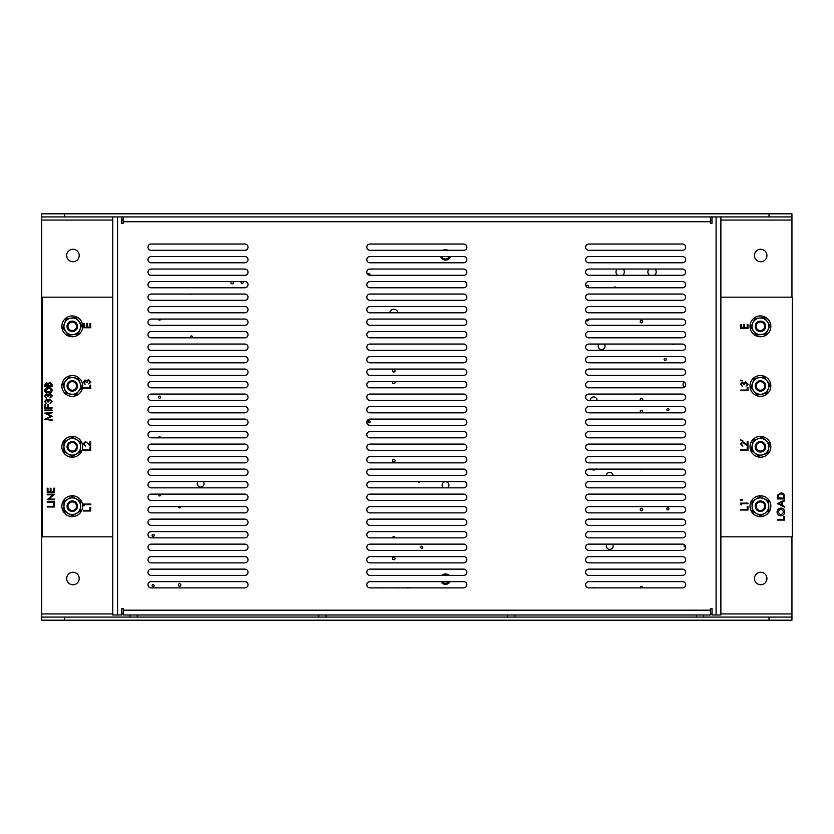 <?xml version="1.0" encoding="UTF-8"?>
<svg xmlns="http://www.w3.org/2000/svg" width="834" height="834" viewBox="0 0 834 834"><rect width="100%" height="100%" fill="white"/><g stroke="black" fill="none" stroke-linecap="round" stroke-linejoin="round"><path stroke-width="1.25" d="M760.41 438.465A8.34 8.34 0 0 0 754.812 452.977A8.34 8.34 0 0 0 768.562 448.556A8.34 8.34 0 0 0 760.41 438.465M760.41 438.048L753.279 440.342L751.246 449.745L758.387 456.208L767.551 453.269L769.574 443.855L762.443 437.391L760.41 438.048M72.277 436.38A10.425 10.425 0 0 1 82.691 446.805A10.425 10.425 0 0 1 72.277 457.22A10.425 10.425 0 0 1 61.852 446.805A10.425 10.425 0 0 1 72.277 436.38M760.41 441.593A5.213 5.213 0 0 1 765.622 446.805A5.213 5.213 0 0 1 760.41 452.007A5.213 5.213 0 0 1 755.208 446.805A5.213 5.213 0 0 1 760.41 441.593M760.41 442.52A4.285 4.285 0 0 1 764.695 446.805A4.285 4.285 0 0 1 760.41 451.079A4.285 4.285 0 0 1 756.136 446.805A4.285 4.285 0 0 1 760.41 442.52M765.622 326.344A5.213 5.213 0 0 1 760.41 331.557A5.213 5.213 0 0 1 755.208 326.344A5.213 5.213 0 0 1 760.41 321.132A5.213 5.213 0 0 1 765.622 326.344M764.695 326.344A4.285 4.285 0 0 1 760.41 330.629A4.285 4.285 0 0 1 756.136 326.344A4.285 4.285 0 0 1 760.41 322.06A4.285 4.285 0 0 1 764.695 326.344M82.691 385.944A10.425 10.425 0 0 1 72.277 396.369A10.425 10.425 0 0 1 61.852 385.944A10.425 10.425 0 0 1 72.277 375.529A10.425 10.425 0 0 1 82.691 385.944M71.099 318.088A8.34 8.34 0 0 1 78.834 321.205L75.863 317.42L66.334 318.765L64.541 323.238A8.34 8.34 0 0 1 71.099 318.088M68.68 335.278L62.738 327.699L64.541 323.238A8.34 8.34 0 0 0 73.444 334.601L68.68 335.278M78.208 333.923L73.444 334.601A8.34 8.34 0 0 0 80.001 329.461L78.208 333.923M81.805 324.989L80.001 329.461A8.34 8.34 0 0 0 78.834 321.205L81.805 324.989M72.277 315.93A10.425 10.425 0 0 1 82.691 326.344A10.425 10.425 0 0 1 72.277 336.769A10.425 10.425 0 0 1 61.852 326.344A10.425 10.425 0 0 1 72.277 315.93M760.41 500.984A5.213 5.213 0 0 1 765.622 506.196A5.213 5.213 0 0 1 760.41 511.409A5.213 5.213 0 0 1 755.208 506.196A5.213 5.213 0 0 1 760.41 500.984M760.41 501.912A4.285 4.285 0 0 1 764.695 506.196A4.285 4.285 0 0 1 760.41 510.481A4.285 4.285 0 0 1 756.136 506.196A4.285 4.285 0 0 1 760.41 501.912M720.878 575.387L720.878 569.132L720.878 575.387M720.878 587.887L720.878 581.642L720.878 587.887M720.878 562.877L720.878 556.632L720.878 562.877M720.878 550.377L720.878 544.122L720.878 550.377M720.878 537.878L720.878 531.623L720.878 537.878M720.878 525.368L720.878 519.113L720.878 525.368M720.878 512.868L720.878 506.613L720.878 512.868M720.878 500.358L720.878 494.114L720.878 500.358M720.878 487.859L720.878 481.604L720.878 487.859M720.878 475.349L720.878 469.104L720.878 475.349M720.878 462.849L720.878 456.594L720.878 462.849M720.878 450.339L720.878 444.095L720.878 450.339M720.878 437.84L720.878 431.585L720.878 437.84M720.878 425.34L720.878 419.085L720.878 425.34M720.878 412.83L720.878 406.575L720.878 412.83M720.878 400.33L720.878 394.075L720.878 400.33M720.878 387.82L720.878 381.576L720.878 387.82M720.878 375.321L720.878 369.066L720.878 375.321M720.878 362.811L720.878 356.566L720.878 362.811M720.878 350.311L720.878 344.056L720.878 350.311M720.878 337.812L720.878 331.557L720.878 337.812M720.878 325.302L720.878 319.047L720.878 325.302M720.878 312.802L720.878 306.547L720.878 312.802M720.878 300.292L720.878 294.048L720.878 300.292M720.878 287.793L720.878 281.538L720.878 287.793M720.878 275.283L720.878 269.038L720.878 275.283M720.878 262.783L720.878 256.528L720.878 262.783M720.878 250.283L720.878 244.028L720.878 250.283M369.931 581.642L463.714 581.642A3.127 3.127 0 0 1 466.842 584.759A3.127 3.127 0 0 1 463.714 587.887L369.931 587.887A3.127 3.127 0 0 1 366.804 584.759A3.127 3.127 0 0 1 369.931 581.642M369.931 569.132L463.714 569.132A3.127 3.127 0 0 1 466.842 572.26A3.127 3.127 0 0 1 463.714 575.387L369.931 575.387A3.127 3.127 0 0 1 366.804 572.26A3.127 3.127 0 0 1 369.931 569.132M588.752 581.642L682.535 581.642A3.127 3.127 0 0 1 685.663 584.759A3.127 3.127 0 0 1 682.535 587.887L588.752 587.887A3.127 3.127 0 0 1 585.624 584.759A3.127 3.127 0 0 1 588.752 581.642M121.618 216.934L112.767 216.934L112.767 614.981L121.618 614.981L121.618 608.622L123.182 608.622L123.182 614.981L710.464 614.981L710.464 608.622L712.028 608.622L712.028 614.981L720.878 614.981L720.878 216.934L121.618 216.934L121.618 223.293L123.182 223.293L123.182 221.729L710.464 221.729L710.464 216.934M710.464 221.729L710.464 223.293L712.028 223.293L712.028 216.934M369.931 556.632L463.714 556.632A3.127 3.127 0 0 1 466.842 559.76A3.127 3.127 0 0 1 463.714 562.877L369.931 562.877A3.127 3.127 0 0 1 366.804 559.76A3.127 3.127 0 0 1 369.931 556.632M369.931 544.122L463.714 544.122A3.127 3.127 0 0 1 466.842 547.25A3.127 3.127 0 0 1 463.714 550.377L369.931 550.377A3.127 3.127 0 0 1 366.804 547.25A3.127 3.127 0 0 1 369.931 544.122M369.931 531.623L463.714 531.623A3.127 3.127 0 0 1 466.842 534.75A3.127 3.127 0 0 1 463.714 537.878L369.931 537.878A3.127 3.127 0 0 1 366.804 534.75A3.127 3.127 0 0 1 369.931 531.623M369.931 519.113L463.714 519.113A3.127 3.127 0 0 1 466.842 522.24A3.127 3.127 0 0 1 463.714 525.368L369.931 525.368A3.127 3.127 0 0 1 366.804 522.24A3.127 3.127 0 0 1 369.931 519.113M369.931 506.613L463.714 506.613A3.127 3.127 0 0 1 466.842 509.741A3.127 3.127 0 0 1 463.714 512.868L369.931 512.868A3.127 3.127 0 0 1 366.804 509.741A3.127 3.127 0 0 1 369.931 506.613M369.931 494.114L463.714 494.114A3.127 3.127 0 0 1 466.842 497.231A3.127 3.127 0 0 1 463.714 500.358L369.931 500.358A3.127 3.127 0 0 1 366.804 497.231A3.127 3.127 0 0 1 369.931 494.114M369.931 481.604L463.714 481.604A3.127 3.127 0 0 1 466.842 484.731A3.127 3.127 0 0 1 463.714 487.859L369.931 487.859A3.127 3.127 0 0 1 366.804 484.731A3.127 3.127 0 0 1 369.931 481.604M369.931 469.104L463.714 469.104A3.127 3.127 0 0 1 466.842 472.221A3.127 3.127 0 0 1 463.714 475.349L369.931 475.349A3.127 3.127 0 0 1 366.804 472.221A3.127 3.127 0 0 1 369.931 469.104M369.931 456.594L463.714 456.594A3.127 3.127 0 0 1 466.842 459.722A3.127 3.127 0 0 1 463.714 462.849L369.931 462.849A3.127 3.127 0 0 1 366.804 459.722A3.127 3.127 0 0 1 369.931 456.594M369.931 444.095L463.714 444.095A3.127 3.127 0 0 1 466.842 447.222A3.127 3.127 0 0 1 463.714 450.339L369.931 450.339A3.127 3.127 0 0 1 366.804 447.222A3.127 3.127 0 0 1 369.931 444.095M369.931 431.585L463.714 431.585A3.127 3.127 0 0 1 466.842 434.712A3.127 3.127 0 0 1 463.714 437.84L369.931 437.84A3.127 3.127 0 0 1 366.804 434.712A3.127 3.127 0 0 1 369.931 431.585M369.931 419.085L463.714 419.085A3.127 3.127 0 0 1 466.842 422.212A3.127 3.127 0 0 1 463.714 425.34L369.931 425.34A3.127 3.127 0 0 1 366.804 422.212A3.127 3.127 0 0 1 369.931 419.085M369.931 406.575L463.714 406.575A3.127 3.127 0 0 1 466.842 409.702A3.127 3.127 0 0 1 463.714 412.83L369.931 412.83A3.127 3.127 0 0 1 366.804 409.702A3.127 3.127 0 0 1 369.931 406.575M369.931 394.075L463.714 394.075A3.127 3.127 0 0 1 466.842 397.203A3.127 3.127 0 0 1 463.714 400.33L369.931 400.33A3.127 3.127 0 0 1 366.804 397.203A3.127 3.127 0 0 1 369.931 394.075M369.931 381.576L463.714 381.576A3.127 3.127 0 0 1 466.842 384.693A3.127 3.127 0 0 1 463.714 387.82L369.931 387.82A3.127 3.127 0 0 1 366.804 384.693A3.127 3.127 0 0 1 369.931 381.576M369.931 369.066L463.714 369.066A3.127 3.127 0 0 1 466.842 372.193A3.127 3.127 0 0 1 463.714 375.321L369.931 375.321A3.127 3.127 0 0 1 366.804 372.193A3.127 3.127 0 0 1 369.931 369.066M369.931 356.566L463.714 356.566A3.127 3.127 0 0 1 466.842 359.694A3.127 3.127 0 0 1 463.714 362.811L369.931 362.811A3.127 3.127 0 0 1 366.804 359.694A3.127 3.127 0 0 1 369.931 356.566M369.931 344.056L463.714 344.056A3.127 3.127 0 0 1 466.842 347.184A3.127 3.127 0 0 1 463.714 350.311L369.931 350.311A3.127 3.127 0 0 1 366.804 347.184A3.127 3.127 0 0 1 369.931 344.056M369.931 331.557L463.714 331.557A3.127 3.127 0 0 1 466.842 334.684A3.127 3.127 0 0 1 463.714 337.812L369.931 337.812A3.127 3.127 0 0 1 366.804 334.684A3.127 3.127 0 0 1 369.931 331.557M369.931 319.047L463.714 319.047A3.127 3.127 0 0 1 466.842 322.174A3.127 3.127 0 0 1 463.714 325.302L369.931 325.302A3.127 3.127 0 0 1 366.804 322.174A3.127 3.127 0 0 1 369.931 319.047M369.931 306.547L463.714 306.547A3.127 3.127 0 0 1 466.842 309.675A3.127 3.127 0 0 1 463.714 312.802L369.931 312.802A3.127 3.127 0 0 1 366.804 309.675A3.127 3.127 0 0 1 369.931 306.547M369.931 294.048L463.714 294.048A3.127 3.127 0 0 1 466.842 297.165A3.127 3.127 0 0 1 463.714 300.292L369.931 300.292A3.127 3.127 0 0 1 366.804 297.165A3.127 3.127 0 0 1 369.931 294.048M369.931 281.538L463.714 281.538A3.127 3.127 0 0 1 466.842 284.665A3.127 3.127 0 0 1 463.714 287.793L369.931 287.793A3.127 3.127 0 0 1 366.804 284.665A3.127 3.127 0 0 1 369.931 281.538M369.931 269.038L463.714 269.038A3.127 3.127 0 0 1 466.842 272.165A3.127 3.127 0 0 1 463.714 275.283L369.931 275.283A3.127 3.127 0 0 1 366.804 272.165A3.127 3.127 0 0 1 369.931 269.038M369.931 256.528L463.714 256.528A3.127 3.127 0 0 1 466.842 259.655A3.127 3.127 0 0 1 463.714 262.783L369.931 262.783A3.127 3.127 0 0 1 366.804 259.655A3.127 3.127 0 0 1 369.931 256.528M151.11 581.642L244.894 581.642A3.127 3.127 0 0 1 248.021 584.759A3.127 3.127 0 0 1 244.894 587.887L151.11 587.887A3.127 3.127 0 0 1 147.983 584.759A3.127 3.127 0 0 1 151.11 581.642M588.752 569.132L682.535 569.132A3.127 3.127 0 0 1 685.663 572.26A3.127 3.127 0 0 1 682.535 575.387L588.752 575.387A3.127 3.127 0 0 1 585.624 572.26A3.127 3.127 0 0 1 588.752 569.132M151.11 569.132L244.894 569.132A3.127 3.127 0 0 1 248.021 572.26A3.127 3.127 0 0 1 244.894 575.387L151.11 575.387A3.127 3.127 0 0 1 147.983 572.26A3.127 3.127 0 0 1 151.11 569.132M588.752 556.632L682.535 556.632A3.127 3.127 0 0 1 685.663 559.76A3.127 3.127 0 0 1 682.535 562.877L588.752 562.877A3.127 3.127 0 0 1 585.624 559.76A3.127 3.127 0 0 1 588.752 556.632M151.11 556.632L244.894 556.632A3.127 3.127 0 0 1 248.021 559.76A3.127 3.127 0 0 1 244.894 562.877L151.11 562.877A3.127 3.127 0 0 1 147.983 559.76A3.127 3.127 0 0 1 151.11 556.632M588.752 544.122L682.535 544.122A3.127 3.127 0 0 1 685.663 547.25A3.127 3.127 0 0 1 682.535 550.377L588.752 550.377A3.127 3.127 0 0 1 585.624 547.25A3.127 3.127 0 0 1 588.752 544.122M151.11 544.122L244.894 544.122A3.127 3.127 0 0 1 248.021 547.25A3.127 3.127 0 0 1 244.894 550.377L151.11 550.377A3.127 3.127 0 0 1 147.983 547.25A3.127 3.127 0 0 1 151.11 544.122M588.752 531.623L682.535 531.623A3.127 3.127 0 0 1 685.663 534.75A3.127 3.127 0 0 1 682.535 537.878L588.752 537.878A3.127 3.127 0 0 1 585.624 534.75A3.127 3.127 0 0 1 588.752 531.623M151.11 531.623L244.894 531.623A3.127 3.127 0 0 1 248.021 534.75A3.127 3.127 0 0 1 244.894 537.878L151.11 537.878A3.127 3.127 0 0 1 147.983 534.75A3.127 3.127 0 0 1 151.11 531.623M588.752 519.113L682.535 519.113A3.127 3.127 0 0 1 685.663 522.24A3.127 3.127 0 0 1 682.535 525.368L588.752 525.368A3.127 3.127 0 0 1 585.624 522.24A3.127 3.127 0 0 1 588.752 519.113M151.11 519.113L244.894 519.113A3.127 3.127 0 0 1 248.021 522.24A3.127 3.127 0 0 1 244.894 525.368L151.11 525.368A3.127 3.127 0 0 1 147.983 522.24A3.127 3.127 0 0 1 151.11 519.113M588.752 506.613L682.535 506.613A3.127 3.127 0 0 1 685.663 509.741A3.127 3.127 0 0 1 682.535 512.868L588.752 512.868A3.127 3.127 0 0 1 585.624 509.741A3.127 3.127 0 0 1 588.752 506.613M151.11 506.613L244.894 506.613A3.127 3.127 0 0 1 248.021 509.741A3.127 3.127 0 0 1 244.894 512.868L151.11 512.868A3.127 3.127 0 0 1 147.983 509.741A3.127 3.127 0 0 1 151.11 506.613M588.752 494.114L682.535 494.114A3.127 3.127 0 0 1 685.663 497.231A3.127 3.127 0 0 1 682.535 500.358L588.752 500.358A3.127 3.127 0 0 1 585.624 497.231A3.127 3.127 0 0 1 588.752 494.114M151.11 494.114L244.894 494.114A3.127 3.127 0 0 1 248.021 497.231A3.127 3.127 0 0 1 244.894 500.358L151.11 500.358A3.127 3.127 0 0 1 147.983 497.231A3.127 3.127 0 0 1 151.11 494.114M588.752 481.604L682.535 481.604A3.127 3.127 0 0 1 685.663 484.731A3.127 3.127 0 0 1 682.535 487.859L588.752 487.859A3.127 3.127 0 0 1 585.624 484.731A3.127 3.127 0 0 1 588.752 481.604M151.11 481.604L244.894 481.604A3.127 3.127 0 0 1 248.021 484.731A3.127 3.127 0 0 1 244.894 487.859L151.11 487.859A3.127 3.127 0 0 1 147.983 484.731A3.127 3.127 0 0 1 151.11 481.604M588.752 469.104L682.535 469.104A3.127 3.127 0 0 1 685.663 472.221A3.127 3.127 0 0 1 682.535 475.349L588.752 475.349A3.127 3.127 0 0 1 585.624 472.221A3.127 3.127 0 0 1 588.752 469.104M151.11 469.104L244.894 469.104A3.127 3.127 0 0 1 248.021 472.221A3.127 3.127 0 0 1 244.894 475.349L151.11 475.349A3.127 3.127 0 0 1 147.983 472.221A3.127 3.127 0 0 1 151.11 469.104M588.752 456.594L682.535 456.594A3.127 3.127 0 0 1 685.663 459.722A3.127 3.127 0 0 1 682.535 462.849L588.752 462.849A3.127 3.127 0 0 1 585.624 459.722A3.127 3.127 0 0 1 588.752 456.594M151.11 456.594L244.894 456.594A3.127 3.127 0 0 1 248.021 459.722A3.127 3.127 0 0 1 244.894 462.849L151.11 462.849A3.127 3.127 0 0 1 147.983 459.722A3.127 3.127 0 0 1 151.11 456.594M588.752 444.095L682.535 444.095A3.127 3.127 0 0 1 685.663 447.222A3.127 3.127 0 0 1 682.535 450.339L588.752 450.339A3.127 3.127 0 0 1 585.624 447.222A3.127 3.127 0 0 1 588.752 444.095M151.11 444.095L244.894 444.095A3.127 3.127 0 0 1 248.021 447.222A3.127 3.127 0 0 1 244.894 450.339L151.11 450.339A3.127 3.127 0 0 1 147.983 447.222A3.127 3.127 0 0 1 151.11 444.095M588.752 431.585L682.535 431.585A3.127 3.127 0 0 1 685.663 434.712A3.127 3.127 0 0 1 682.535 437.84L588.752 437.84A3.127 3.127 0 0 1 585.624 434.712A3.127 3.127 0 0 1 588.752 431.585M151.11 431.585L244.894 431.585A3.127 3.127 0 0 1 248.021 434.712A3.127 3.127 0 0 1 244.894 437.84L151.11 437.84A3.127 3.127 0 0 1 147.983 434.712A3.127 3.127 0 0 1 151.11 431.585M588.752 419.085L682.535 419.085A3.127 3.127 0 0 1 685.663 422.212A3.127 3.127 0 0 1 682.535 425.34L588.752 425.34A3.127 3.127 0 0 1 585.624 422.212A3.127 3.127 0 0 1 588.752 419.085M151.11 419.085L244.894 419.085A3.127 3.127 0 0 1 248.021 422.212A3.127 3.127 0 0 1 244.894 425.34L151.11 425.34A3.127 3.127 0 0 1 147.983 422.212A3.127 3.127 0 0 1 151.11 419.085M588.752 406.575L682.535 406.575A3.127 3.127 0 0 1 685.663 409.702A3.127 3.127 0 0 1 682.535 412.83L588.752 412.83A3.127 3.127 0 0 1 585.624 409.702A3.127 3.127 0 0 1 588.752 406.575M151.11 406.575L244.894 406.575A3.127 3.127 0 0 1 248.021 409.702A3.127 3.127 0 0 1 244.894 412.83L151.11 412.83A3.127 3.127 0 0 1 147.983 409.702A3.127 3.127 0 0 1 151.11 406.575M588.752 394.075L682.535 394.075A3.127 3.127 0 0 1 685.663 397.203A3.127 3.127 0 0 1 682.535 400.33L588.752 400.33A3.127 3.127 0 0 1 585.624 397.203A3.127 3.127 0 0 1 588.752 394.075M151.11 394.075L244.894 394.075A3.127 3.127 0 0 1 248.021 397.203A3.127 3.127 0 0 1 244.894 400.33L151.11 400.33A3.127 3.127 0 0 1 147.983 397.203A3.127 3.127 0 0 1 151.11 394.075M588.752 381.576L682.535 381.576A3.127 3.127 0 0 1 685.663 384.693A3.127 3.127 0 0 1 682.535 387.82L588.752 387.82A3.127 3.127 0 0 1 585.624 384.693A3.127 3.127 0 0 1 588.752 381.576M151.11 381.576L244.894 381.576A3.127 3.127 0 0 1 248.021 384.693A3.127 3.127 0 0 1 244.894 387.82L151.11 387.82A3.127 3.127 0 0 1 147.983 384.693A3.127 3.127 0 0 1 151.11 381.576M588.752 369.066L682.535 369.066A3.127 3.127 0 0 1 685.663 372.193A3.127 3.127 0 0 1 682.535 375.321L588.752 375.321A3.127 3.127 0 0 1 585.624 372.193A3.127 3.127 0 0 1 588.752 369.066M151.11 369.066L244.894 369.066A3.127 3.127 0 0 1 248.021 372.193A3.127 3.127 0 0 1 244.894 375.321L151.11 375.321A3.127 3.127 0 0 1 147.983 372.193A3.127 3.127 0 0 1 151.11 369.066M588.752 356.566L682.535 356.566A3.127 3.127 0 0 1 685.663 359.694A3.127 3.127 0 0 1 682.535 362.811L588.752 362.811A3.127 3.127 0 0 1 585.624 359.694A3.127 3.127 0 0 1 588.752 356.566M151.11 356.566L244.894 356.566A3.127 3.127 0 0 1 248.021 359.694A3.127 3.127 0 0 1 244.894 362.811L151.11 362.811A3.127 3.127 0 0 1 147.983 359.694A3.127 3.127 0 0 1 151.11 356.566M588.752 344.056L682.535 344.056A3.127 3.127 0 0 1 685.663 347.184A3.127 3.127 0 0 1 682.535 350.311L588.752 350.311A3.127 3.127 0 0 1 585.624 347.184A3.127 3.127 0 0 1 588.752 344.056M151.11 344.056L244.894 344.056A3.127 3.127 0 0 1 248.021 347.184A3.127 3.127 0 0 1 244.894 350.311L151.11 350.311A3.127 3.127 0 0 1 147.983 347.184A3.127 3.127 0 0 1 151.11 344.056M588.752 331.557L682.535 331.557A3.127 3.127 0 0 1 685.663 334.684A3.127 3.127 0 0 1 682.535 337.812L588.752 337.812A3.127 3.127 0 0 1 585.624 334.684A3.127 3.127 0 0 1 588.752 331.557M151.11 331.557L244.894 331.557A3.127 3.127 0 0 1 248.021 334.684A3.127 3.127 0 0 1 244.894 337.812L151.11 337.812A3.127 3.127 0 0 1 147.983 334.684A3.127 3.127 0 0 1 151.11 331.557M588.752 319.047L682.535 319.047A3.127 3.127 0 0 1 685.663 322.174A3.127 3.127 0 0 1 682.535 325.302L588.752 325.302A3.127 3.127 0 0 1 585.624 322.174A3.127 3.127 0 0 1 588.752 319.047M151.11 319.047L244.894 319.047A3.127 3.127 0 0 1 248.021 322.174A3.127 3.127 0 0 1 244.894 325.302L151.11 325.302A3.127 3.127 0 0 1 147.983 322.174A3.127 3.127 0 0 1 151.11 319.047M588.752 306.547L682.535 306.547A3.127 3.127 0 0 1 685.663 309.675A3.127 3.127 0 0 1 682.535 312.802L588.752 312.802A3.127 3.127 0 0 1 585.624 309.675A3.127 3.127 0 0 1 588.752 306.547M151.11 306.547L244.894 306.547A3.127 3.127 0 0 1 248.021 309.675A3.127 3.127 0 0 1 244.894 312.802L151.11 312.802A3.127 3.127 0 0 1 147.983 309.675A3.127 3.127 0 0 1 151.11 306.547M588.752 294.048L682.535 294.048A3.127 3.127 0 0 1 685.663 297.165A3.127 3.127 0 0 1 682.535 300.292L588.752 300.292A3.127 3.127 0 0 1 585.624 297.165A3.127 3.127 0 0 1 588.752 294.048M151.11 294.048L244.894 294.048A3.127 3.127 0 0 1 248.021 297.165A3.127 3.127 0 0 1 244.894 300.292L151.11 300.292A3.127 3.127 0 0 1 147.983 297.165A3.127 3.127 0 0 1 151.11 294.048M588.752 281.538L682.535 281.538A3.127 3.127 0 0 1 685.663 284.665A3.127 3.127 0 0 1 682.535 287.793L588.752 287.793A3.127 3.127 0 0 1 585.624 284.665A3.127 3.127 0 0 1 588.752 281.538M151.11 281.538L244.894 281.538A3.127 3.127 0 0 1 248.021 284.665A3.127 3.127 0 0 1 244.894 287.793L151.11 287.793A3.127 3.127 0 0 1 147.983 284.665A3.127 3.127 0 0 1 151.11 281.538M588.752 269.038L682.535 269.038A3.127 3.127 0 0 1 685.663 272.165A3.127 3.127 0 0 1 682.535 275.283L588.752 275.283A3.127 3.127 0 0 1 585.624 272.165A3.127 3.127 0 0 1 588.752 269.038M151.11 269.038L244.894 269.038A3.127 3.127 0 0 1 248.021 272.165A3.127 3.127 0 0 1 244.894 275.283L151.11 275.283A3.127 3.127 0 0 1 147.983 272.165A3.127 3.127 0 0 1 151.11 269.038M588.752 256.528L682.535 256.528A3.127 3.127 0 0 1 685.663 259.655A3.127 3.127 0 0 1 682.535 262.783L588.752 262.783A3.127 3.127 0 0 1 585.624 259.655A3.127 3.127 0 0 1 588.752 256.528M151.11 256.528L244.894 256.528A3.127 3.127 0 0 1 248.021 259.655A3.127 3.127 0 0 1 244.894 262.783L151.11 262.783A3.127 3.127 0 0 1 147.983 259.655A3.127 3.127 0 0 1 151.11 256.528M588.752 244.028L682.535 244.028A3.127 3.127 0 0 1 685.663 247.156A3.127 3.127 0 0 1 682.535 250.283L588.752 250.283A3.127 3.127 0 0 1 585.624 247.156A3.127 3.127 0 0 1 588.752 244.028M369.931 244.028L463.714 244.028A3.127 3.127 0 0 1 466.842 247.156A3.127 3.127 0 0 1 463.714 250.283L369.931 250.283A3.127 3.127 0 0 1 366.804 247.156A3.127 3.127 0 0 1 369.931 244.028M151.11 244.028L244.894 244.028A3.127 3.127 0 0 1 248.021 247.156A3.127 3.127 0 0 1 244.894 250.283L151.11 250.283A3.127 3.127 0 0 1 147.983 247.156A3.127 3.127 0 0 1 151.11 244.028M123.182 216.934L123.182 221.729M760.41 495.771A10.425 10.425 0 0 1 770.835 506.196A10.425 10.425 0 0 1 760.41 516.611A10.425 10.425 0 0 1 749.995 506.196A10.425 10.425 0 0 1 760.41 495.771M76.436 498.972A8.34 8.34 0 0 0 63.937 506.196A8.34 8.34 0 0 0 76.436 513.41A8.34 8.34 0 0 0 76.436 498.972L72.277 496.574L63.937 501.38L63.937 511.013L72.277 515.819L80.606 511.013L80.606 501.38L76.436 498.972M450.454 256.528A5.213 5.213 0 0 1 440.581 256.528M443.042 250.283A5.213 5.213 0 0 1 447.994 250.283M617.66 275.283A4.17 4.17 0 0 1 617.181 269.038M586.031 286.198A1.251 1.251 0 0 1 588.45 286.239A1.251 1.251 0 0 1 587.814 287.647M393.836 371.985A1.251 1.251 0 0 1 392.585 370.734A1.251 1.251 0 0 1 393.836 369.483A1.251 1.251 0 0 1 395.087 370.734A1.251 1.251 0 0 1 393.836 371.985M588.335 319.078A1.251 1.251 0 0 1 587.23 320.923A1.251 1.251 0 0 1 586.198 320.381M604.285 344.056A3.388 3.388 0 0 1 601.616 349.529A3.388 3.388 0 0 1 598.948 344.056M665.178 360.528A1.042 1.042 0 0 1 664.135 359.485A1.042 1.042 0 0 1 665.178 358.443A1.042 1.042 0 0 1 666.22 359.485A1.042 1.042 0 0 1 665.178 360.528M684.401 387.205A3.388 3.388 0 0 1 684.13 382.003M158.554 437.84A1.042 1.042 0 0 1 159.596 436.797A1.042 1.042 0 0 1 160.639 437.84M160.222 494.114A1.042 1.042 0 0 1 159.596 495.98A1.042 1.042 0 0 1 158.971 494.114M203.319 481.604A3.388 3.388 0 0 1 200.65 487.077A3.388 3.388 0 0 1 197.981 481.604M179.602 586.219A1.251 1.251 0 0 1 178.351 584.968A1.251 1.251 0 0 1 179.602 583.717A1.251 1.251 0 0 1 180.853 584.968A1.251 1.251 0 0 1 179.602 586.219M443.49 487.859A3.388 3.388 0 0 1 445.523 481.76A3.388 3.388 0 0 1 447.556 487.859M393.836 461.807A1.251 1.251 0 0 1 392.585 460.556A1.251 1.251 0 0 1 393.836 459.305A1.251 1.251 0 0 1 395.087 460.556A1.251 1.251 0 0 1 393.836 461.807M606.381 475.349A3.388 3.388 0 0 1 613.105 475.349M392.877 537.878A1.042 1.042 0 0 1 393.836 536.418A1.042 1.042 0 0 1 394.795 537.878M421.764 548.292A1.042 1.042 0 0 1 420.722 547.25A1.042 1.042 0 0 1 421.764 546.207A1.042 1.042 0 0 1 422.807 547.25A1.042 1.042 0 0 1 421.764 548.292M407.492 587.887A1.251 1.251 0 0 1 409.358 587.887M450.089 581.642A5.213 5.213 0 0 1 440.946 581.642M441.905 575.387A5.213 5.213 0 0 1 449.14 575.387M592.765 587.887A1.251 1.251 0 0 1 594.621 587.887M667.888 509.949A1.042 1.042 0 0 1 666.846 508.907A1.042 1.042 0 0 1 667.888 507.864A1.042 1.042 0 0 1 668.931 508.907A1.042 1.042 0 0 1 667.888 509.949M685.642 546.937A1.042 1.042 0 0 1 684.161 546.218A1.042 1.042 0 0 1 684.756 545.05M640.189 587.887A1.251 1.251 0 0 1 641.419 586.427A1.251 1.251 0 0 1 642.649 587.887M641.419 412.83A1.251 1.251 0 0 1 640.168 411.579A1.251 1.251 0 0 1 641.419 410.328A1.251 1.251 0 0 1 642.67 411.579A1.251 1.251 0 0 1 641.419 412.83M667.888 410.745A1.042 1.042 0 0 1 666.846 409.702A1.042 1.042 0 0 1 667.888 408.66A1.042 1.042 0 0 1 668.931 409.702A1.042 1.042 0 0 1 667.888 410.745M590.305 400.33A3.388 3.388 0 0 1 593.693 396.942A3.388 3.388 0 0 1 597.081 400.33M641.419 510.783A1.251 1.251 0 0 1 640.168 509.532A1.251 1.251 0 0 1 641.419 508.281A1.251 1.251 0 0 1 642.67 509.532A1.251 1.251 0 0 1 641.419 510.783M641.951 469.104A1.042 1.042 0 0 1 640.043 469.104M612.563 544.122A3.388 3.388 0 0 1 609.737 549.387A3.388 3.388 0 0 1 606.923 544.122M381.753 587.887A1.042 1.042 0 0 1 383.004 587.887M397.797 587.887A1.042 1.042 0 0 1 399.048 587.887M393.836 559.76A1.251 1.251 0 0 1 392.585 558.509A1.251 1.251 0 0 1 393.836 557.258A1.251 1.251 0 0 1 395.087 558.509A1.251 1.251 0 0 1 393.836 559.76M595.976 469.104A3.388 3.388 0 0 1 591.41 469.104M420.013 481.604A1.042 1.042 0 0 1 418.095 481.604M369.035 422.838A1.042 1.042 0 0 1 367.992 421.796A1.042 1.042 0 0 1 369.035 420.753A1.042 1.042 0 0 1 370.077 421.796A1.042 1.042 0 0 1 369.035 422.838M153.133 586.636A1.042 1.042 0 0 1 152.09 585.593A1.042 1.042 0 0 1 153.133 584.551A1.042 1.042 0 0 1 154.175 585.593A1.042 1.042 0 0 1 153.133 586.636M153.133 536.418A1.042 1.042 0 0 1 152.09 535.376A1.042 1.042 0 0 1 153.133 534.333A1.042 1.042 0 0 1 154.175 535.376A1.042 1.042 0 0 1 153.133 536.418M180.624 506.613A1.042 1.042 0 0 1 179.602 507.864A1.042 1.042 0 0 1 178.58 506.613M640.335 400.33A1.251 1.251 0 0 1 641.419 398.454A1.251 1.251 0 0 1 642.503 400.33M673.924 344.056A1.042 1.042 0 0 1 672.256 344.056M641.419 322.8A1.251 1.251 0 0 1 640.168 321.549A1.251 1.251 0 0 1 641.419 320.298A1.251 1.251 0 0 1 642.67 321.549A1.251 1.251 0 0 1 641.419 322.8M649.54 275.283A4.17 4.17 0 0 1 649.071 269.038M394.763 381.576A1.251 1.251 0 0 1 393.836 383.661A1.251 1.251 0 0 1 392.908 381.576M389.718 312.802A4.17 4.17 0 0 1 397.954 312.802M613.928 287.793A1.042 1.042 0 0 1 615.972 287.793M367.804 274.449A1.042 1.042 0 0 1 369.754 274.188A1.042 1.042 0 0 1 369.671 275.272M159.596 398.245A1.042 1.042 0 0 1 158.554 397.203A1.042 1.042 0 0 1 159.596 396.16A1.042 1.042 0 0 1 160.639 397.203A1.042 1.042 0 0 1 159.596 398.245M190.85 337.812A1.042 1.042 0 0 1 191.476 335.935A1.042 1.042 0 0 1 192.101 337.812M160.826 319.047A1.251 1.251 0 0 1 158.356 319.047M242.121 283.623A1.042 1.042 0 0 1 241.078 282.58A1.042 1.042 0 0 1 242.121 281.538A1.042 1.042 0 0 1 243.163 282.58A1.042 1.042 0 0 1 242.121 283.623M232.811 281.538A1.251 1.251 0 0 1 232.113 283.831A1.251 1.251 0 0 1 231.425 281.538M192.101 294.048A1.042 1.042 0 0 1 190.85 294.048M623.134 269.038A4.17 4.17 0 0 1 622.664 275.283M112.767 297.165L42.096 297.165L42.096 536.835L112.767 536.835M720.878 536.835L792.3 536.835L792.3 297.165L720.878 297.165M655.024 269.038A4.17 4.17 0 0 1 654.544 275.283M48.111 383.588L46.558 382.743L48.111 383.588L49.977 382.18L48.111 383.588M44.567 390.312C45.057 392.157 46.329 392.96 48.403 392.751C46.329 392.96 45.057 392.157 44.567 390.312C45.046 388.446 46.329 387.612 48.403 387.789C50.478 387.612 51.76 388.446 52.24 390.312C51.76 388.446 50.478 387.612 48.403 387.789M743.865 382.973L742.364 382.118L743.865 382.973L745.784 381.743L748.14 384.266L745.784 381.743M746.993 385.475L745.992 386.048L747.389 384.255L745.846 382.399L747.389 384.255M744.303 384.641L745.846 382.399L744.303 384.641L742.364 382.775L743.563 384.641M742.635 441.603L740.477 443.803L742.635 441.603L747.201 444.897L747.201 441.509L747.952 441.509L747.952 446.461L742.698 442.26L744.939 443.636M780.885 508.083C778.518 508.302 777.246 509.595 777.059 511.961C777.288 514.297 778.581 515.558 780.916 515.756C778.581 515.558 777.288 514.297 777.059 511.961C777.246 509.595 778.518 508.302 780.885 508.083C783.23 508.292 784.513 509.564 784.721 511.909C784.513 509.564 783.23 508.292 780.885 508.083M784.533 496.657C784.513 494.312 783.324 493.071 780.978 492.936C783.324 493.071 784.513 494.312 784.533 496.657L784.533 498.92L777.246 498.92L777.507 495.135L780.978 492.936M85.402 441.603L83.233 443.803L85.402 441.603L89.968 444.897L89.968 441.509L90.718 441.509L90.718 446.461L87.695 443.636M86.632 380.846L85.131 379.991L86.632 380.846L88.55 379.616L90.906 382.149L88.55 379.616M89.759 383.348L88.758 383.921L90.155 382.128L88.612 380.273L90.155 382.128M87.07 382.525L88.612 380.273L87.07 382.525L86.319 382.525L85.131 380.648L86.319 382.525M47.965 400.237L46.464 399.392L47.965 400.237L49.884 399.017L52.24 401.54L49.884 399.017M51.093 402.749L50.082 403.312L51.489 401.529L49.946 399.674L51.489 401.529M48.403 401.915L49.946 399.674L48.403 401.915L47.653 401.915L46.464 400.039L47.653 401.915M47.965 394.628L46.464 393.773L47.965 394.628L49.884 393.408L52.24 395.931L49.884 393.408M51.093 397.13L50.082 397.703L51.489 395.921L49.946 394.055L51.489 395.921M48.403 396.306L49.946 394.055L48.403 396.306L47.653 396.306L46.464 394.43L47.653 396.306M49.977 382.18L52.052 384.516L52.052 386.486L44.755 386.486L44.755 385.058L46.558 382.743M52.24 390.312C51.75 392.147 50.467 392.96 48.403 392.751M777.246 503.6L784.533 507.145L784.533 506.436L782.198 505.321L782.198 502.016L784.533 500.942L784.533 500.233L777.246 503.6M784.533 520.051L777.246 520.051L777.246 519.394L783.783 519.394L783.783 516.59L784.533 516.59L784.533 520.051M747.952 328.523L740.655 328.523L740.655 324.416L741.405 324.416L741.405 327.877L743.647 327.877L743.647 324.416L744.397 324.416L744.397 327.877L747.201 327.877L747.201 324.416L747.952 324.416L747.952 328.523M740.477 380.158L742.719 380.711L740.477 380.815L740.477 380.158M742.364 382.775L741.217 384.245L742.343 386.423L740.477 384.245L742.364 382.118M748.14 384.266L745.992 386.048M747.952 390.719L740.655 390.719L740.655 390.072L747.201 390.072L747.201 387.257L747.952 387.257L747.952 390.719M740.477 439.914L742.719 440.477L740.477 440.571L740.477 439.914M742.698 442.26L741.217 443.834L742.906 446.18L740.477 443.803M747.952 450.485L740.655 450.485L740.655 449.828L747.201 449.828L747.201 447.024L747.952 447.024L747.952 450.485M740.477 499.472L742.719 500.025L740.477 500.119L740.477 499.472M741.405 504.893L740.655 504.466L740.655 503.111L747.952 503.111L747.952 503.767L741.405 503.767L741.405 504.893M747.952 510.033L740.655 510.033L740.655 509.376L747.201 509.376L747.201 506.572L747.952 506.572L747.952 510.033M784.721 511.909C784.523 514.244 783.251 515.527 780.916 515.756M54.523 506.978L47.225 506.978L47.225 506.321L53.772 506.321L53.772 503.517L54.523 503.517L54.523 506.978M54.523 502.297L47.225 502.297L47.225 501.641L54.523 501.641L54.523 502.297M54.523 499.118L54.523 499.774L47.225 499.774L52.969 494.812L47.225 494.812L47.225 494.166L54.523 494.166L48.789 499.118L54.523 499.118M54.523 492.289L47.225 492.289L47.225 488.182L47.976 488.182L47.976 491.633L50.217 491.633L50.217 488.182L50.968 488.182L50.968 491.633L53.772 491.633L53.772 488.182L54.523 488.182L54.523 492.289M90.718 510.992L83.421 510.992L83.421 510.335L89.968 510.335L89.968 507.531L90.718 507.531L90.718 510.992M84.171 505.842L83.421 505.414L83.421 504.07L90.718 504.07L90.718 504.726L84.171 504.726L84.171 505.842M90.718 450.485L83.421 450.485L83.421 449.828L89.968 449.828L89.968 447.024L90.718 447.024L90.718 450.485M85.464 442.26L83.984 443.834L85.673 446.18L83.233 443.803M90.718 388.602L83.421 388.602L83.421 387.946L89.968 387.946L89.968 385.141L90.718 385.141L90.718 388.602M85.131 380.648L83.984 382.118L85.11 384.297L83.233 382.128L85.131 379.991M90.906 382.149L88.758 383.921M90.718 327.772L83.421 327.772L83.421 323.665L84.171 323.665L84.171 327.116L86.413 327.116L86.413 323.665L87.163 323.665L87.163 327.116L89.968 327.116L89.968 323.665L90.718 323.665L90.718 327.772M52.052 419.679L52.052 420.336L44.755 419.377L50.738 416.27L44.755 413.174L52.052 412.204L52.052 412.861L46.798 413.56L52.052 416.333L46.787 418.981L52.052 419.679M52.052 410.703L44.755 410.703L44.755 410.047L52.052 410.047L52.052 410.703M52.052 408.18L44.755 408.18L44.755 404.626L45.505 404.626L45.505 407.524L47.746 407.524L47.746 404.626L48.497 404.626L48.497 407.524L52.052 407.524L52.052 408.18M46.464 400.039L45.317 401.508L46.433 403.687L44.567 401.519L46.464 399.392M52.24 401.54L50.082 403.312M46.464 394.43L45.317 395.9L46.433 398.079L44.567 395.91L46.464 393.773M52.24 395.931L50.082 397.703M45.505 385.829L46.579 383.4L47.84 385.829L45.505 385.829M48.591 385.391L48.674 384.026L49.977 382.837L51.301 384.901L51.301 385.829L48.591 385.829L48.591 385.12M48.403 392.095L45.317 390.291L48.403 388.446L50.238 388.727L51.489 390.291L48.403 392.095M781.448 502.36L781.448 504.966L778.664 503.653L781.448 502.36M780.916 515.099L777.799 511.93L780.885 508.74L783.97 511.93L780.916 515.099M777.986 497.752L778.195 495.511L780.978 493.592L783.606 495.344L783.783 498.263L777.986 497.752M47.601 388.488L50.238 388.727M780.885 508.74L781.865 508.886M783.606 495.344L783.783 497.429M72.277 321.132A5.213 5.213 0 0 1 77.479 326.344A5.213 5.213 0 0 1 72.277 331.557A5.213 5.213 0 0 1 67.064 326.344A5.213 5.213 0 0 1 72.277 321.132M72.277 322.06A4.285 4.285 0 0 1 76.551 326.344A4.285 4.285 0 0 1 72.277 330.629A4.285 4.285 0 0 1 67.992 326.344A4.285 4.285 0 0 1 72.277 322.06M768.75 505.925A8.34 8.34 0 0 1 768.75 506.196L768.583 501.109L764.34 498.847A8.34 8.34 0 0 1 768.75 505.925M752.247 511.284L751.924 501.661L760.097 496.574L764.34 498.847A8.34 8.34 0 0 0 752.08 506.467A8.34 8.34 0 0 0 756.49 513.546L752.247 511.284M760.733 515.819L756.49 513.546A8.34 8.34 0 0 0 764.82 513.275L760.733 515.819M768.906 510.731L764.82 513.275A8.34 8.34 0 0 0 768.75 506.196L768.906 510.731M72.277 500.984A5.213 5.213 0 0 1 77.479 506.196A5.213 5.213 0 0 1 72.277 511.409A5.213 5.213 0 0 1 67.064 506.196A5.213 5.213 0 0 1 72.277 500.984M72.277 501.912A4.285 4.285 0 0 1 76.551 506.196A4.285 4.285 0 0 1 72.277 510.481A4.285 4.285 0 0 1 67.992 506.196A4.285 4.285 0 0 1 72.277 501.912M760.41 375.529A10.425 10.425 0 0 1 770.835 385.944A10.425 10.425 0 0 1 760.41 396.369A10.425 10.425 0 0 1 749.995 385.944A10.425 10.425 0 0 1 760.41 375.529A10.425 10.425 0 0 1 770.835 385.944A10.425 10.425 0 0 1 760.41 396.369A10.425 10.425 0 0 1 749.995 385.944A10.425 10.425 0 0 1 760.41 375.529M770.835 446.805A10.425 10.425 0 0 1 760.41 457.22A10.425 10.425 0 0 1 749.995 446.805A10.425 10.425 0 0 1 760.41 436.38A10.425 10.425 0 0 1 770.835 446.805M72.277 495.771A10.425 10.425 0 0 1 82.691 506.196A10.425 10.425 0 0 1 72.277 516.611A10.425 10.425 0 0 1 61.852 506.196A10.425 10.425 0 0 1 72.277 495.771M72.277 516.611A10.425 10.425 0 0 1 61.852 506.196A10.425 10.425 0 0 1 72.277 495.771A10.425 10.425 0 0 1 82.691 506.196M760.41 315.93A10.425 10.425 0 0 1 770.835 326.344A10.425 10.425 0 0 1 760.41 336.769A10.425 10.425 0 0 1 749.995 326.344A10.425 10.425 0 0 1 760.41 315.93M766.759 380.544A8.34 8.34 0 0 1 768.27 388.748L766.654 393.283L761.922 394.148A8.34 8.34 0 0 1 754.072 391.354L750.944 387.685L754.176 378.615L763.642 376.885L769.886 384.213L768.27 388.748A8.34 8.34 0 0 1 761.922 394.148L757.189 395.014L754.072 391.354A8.34 8.34 0 0 1 758.909 377.75A8.34 8.34 0 0 1 766.759 380.544M72.277 377.614A8.34 8.34 0 0 0 70.838 394.159A8.34 8.34 0 0 0 80.095 383.077A8.34 8.34 0 0 0 72.277 377.614M72.277 377.489L68.961 376.905L62.79 384.297L66.105 393.335L75.581 394.982L81.753 387.601L78.448 378.563L72.277 377.489M76.436 439.581A8.34 8.34 0 0 0 63.937 446.805A8.34 8.34 0 0 0 76.436 454.019A8.34 8.34 0 0 0 76.436 439.581L72.277 437.172L63.937 441.989L63.937 451.611L72.277 456.427L80.606 451.611L80.606 441.989L76.436 439.581M760.41 318.004A8.34 8.34 0 0 0 753.529 331.046A8.34 8.34 0 0 0 767.926 329.962A8.34 8.34 0 0 0 760.41 318.004M760.41 317.983L754.989 318.39L750.819 327.064L756.24 335.018L765.841 334.298L770.011 325.625L764.59 317.671L760.41 317.983M760.41 380.742A5.213 5.213 0 0 1 765.622 385.944A5.213 5.213 0 0 1 760.41 391.156A5.213 5.213 0 0 1 755.208 385.944A5.213 5.213 0 0 1 760.41 380.742M760.41 381.67A4.285 4.285 0 0 1 764.695 385.944A4.285 4.285 0 0 1 760.41 390.229A4.285 4.285 0 0 1 756.136 385.944A4.285 4.285 0 0 1 760.41 381.67M447.295 575.387A4.17 4.17 0 0 0 443.657 575.387M442.145 581.642A4.17 4.17 0 0 0 448.817 581.642M441.655 256.528A4.17 4.17 0 0 0 449.297 256.528M72.965 572.26A6.255 6.255 0 0 0 66.71 578.515A6.255 6.255 0 0 0 72.965 584.759A6.255 6.255 0 0 0 79.209 578.515A6.255 6.255 0 0 0 72.965 572.26M760.681 572.26A6.255 6.255 0 0 0 754.436 578.515A6.255 6.255 0 0 0 760.681 584.759A6.255 6.255 0 0 0 766.936 578.515A6.255 6.255 0 0 0 760.681 572.26M760.681 249.241A6.255 6.255 0 0 0 754.436 255.485A6.255 6.255 0 0 0 760.681 261.74A6.255 6.255 0 0 0 766.936 255.485A6.255 6.255 0 0 0 760.681 249.241M72.965 249.241A6.255 6.255 0 0 0 66.71 255.485A6.255 6.255 0 0 0 72.965 261.74A6.255 6.255 0 0 0 79.209 255.485A6.255 6.255 0 0 0 72.965 249.241M720.878 220.061L791.946 220.061L791.946 297.165M791.946 536.835L791.946 620.194L769.021 620.194L769.021 617.066L791.946 617.066M112.767 613.939L41.7 613.939L41.7 220.061L112.767 220.061M64.625 617.066L64.625 620.194L41.7 620.194L41.7 617.066L769.021 617.066M41.7 613.939L41.7 617.066M117.563 614.981L117.563 216.934L41.7 216.934L41.7 220.061M41.7 216.934L41.7 213.806L64.625 213.806L64.625 216.934M769.021 216.934L769.021 213.806L791.946 213.806L791.946 216.934L716.083 216.934L716.083 614.981M791.946 220.061L791.946 216.934M64.625 620.194L769.021 620.194M769.021 213.806L64.625 213.806M72.277 441.593A5.213 5.213 0 0 1 77.479 446.805A5.213 5.213 0 0 1 72.277 452.007A5.213 5.213 0 0 1 67.064 446.805A5.213 5.213 0 0 1 72.277 441.593M72.277 442.52A4.285 4.285 0 0 1 76.551 446.805A4.285 4.285 0 0 1 72.277 451.079A4.285 4.285 0 0 1 67.992 446.805A4.285 4.285 0 0 1 72.277 442.52M72.277 380.742A5.213 5.213 0 0 1 77.479 385.944A5.213 5.213 0 0 1 72.277 391.156A5.213 5.213 0 0 1 67.064 385.944A5.213 5.213 0 0 1 72.277 380.742M72.277 381.67A4.285 4.285 0 0 1 76.551 385.944A4.285 4.285 0 0 1 72.277 390.229A4.285 4.285 0 0 1 67.992 385.944A4.285 4.285 0 0 1 72.277 381.67M710.464 610.186L123.182 610.186M791.946 613.939L720.878 613.939M712.028 613.939L710.464 613.939M123.182 613.939L121.618 613.939M121.618 220.061L123.182 220.061M710.464 220.061L712.028 220.061M137.256 614.981L137.256 617.066M129.958 614.981L129.958 617.066M514.88 614.981L514.88 617.066M507.583 614.981L507.583 617.066M326.063 614.981L326.063 617.066M318.765 614.981L318.765 617.066M703.688 614.981L703.688 617.066M696.39 614.981L696.39 617.066"/></g></svg>
